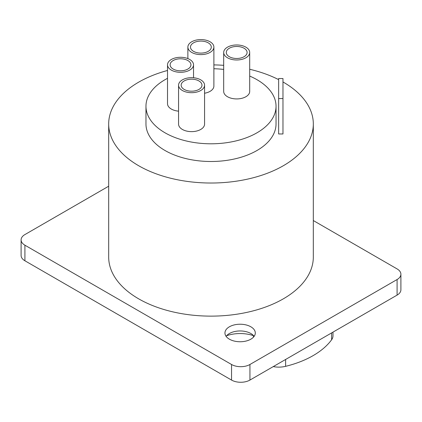 <?xml version="1.0" encoding="UTF-8"?>
<svg xmlns="http://www.w3.org/2000/svg" width="422" height="422" viewBox="0 0 422 422"><rect width="100%" height="100%" fill="white"/><g stroke="black" fill="none" stroke-linecap="round" stroke-linejoin="round"><path stroke-width="0.63" d="M108.681 186.213L24.909 234.574A13.008 7.512 0 0 0 21.1 239.886L21.1 255.463A13.008 7.512 0 0 0 24.909 260.77L231.541 380.069A13.008 7.512 0 0 0 249.935 380.069L397.091 295.11A13.008 7.512 0 0 0 400.9 289.798L400.9 274.226A13.008 7.512 0 0 0 397.091 268.914L313.319 220.548M253.643 335.733A26.011 15.018 0 0 0 226.609 335.733M21.1 239.886A13.008 7.512 0 0 0 24.909 245.198L231.541 364.492A13.008 7.512 0 0 0 249.935 364.492L397.091 279.533A13.008 7.512 0 0 0 400.9 274.226M229.394 339.183A15.176 8.762 180 0 1 224.952 332.99A15.176 8.762 180 0 1 234.315 324.893A15.176 8.762 180 0 1 250.853 326.792A15.176 8.762 180 0 1 255.299 332.99A15.176 8.762 180 0 1 245.931 341.082A15.176 8.762 180 0 1 229.394 339.183M313.319 123.952L313.319 257.056A102.319 59.075 180 0 1 250.156 311.631A102.319 59.075 180 0 1 138.648 298.829A102.319 59.075 180 0 1 108.681 257.056L108.681 123.952A102.319 59.075 0 0 0 138.648 165.719A102.319 59.075 0 0 0 250.156 178.527A102.319 59.075 0 0 0 313.319 123.952A102.319 59.075 0 0 0 283.352 82.179A102.319 59.075 0 0 0 282.972 81.958M254.139 336.35A15.176 8.762 0 0 0 250.853 333.517A15.176 8.762 0 0 0 229.394 333.517A15.176 8.762 0 0 0 226.113 336.35M278.636 79.621A102.319 59.075 0 0 0 249.697 69.266M223.686 65.331A102.319 59.075 0 0 0 213.891 64.898M167.518 70.474A102.319 59.075 0 0 0 108.681 123.952M278.636 98.563L278.636 133.964L282.972 133.964L282.972 78.539L278.636 78.539L278.636 98.563L282.972 98.563M167.518 78.328A65.035 37.547 0 0 0 145.965 106.249L145.965 123.952A65.035 37.547 0 0 0 165.013 150.501A65.035 37.547 0 0 0 235.887 158.64A65.035 37.547 0 0 0 276.035 123.952L276.035 106.249A65.035 37.547 0 0 0 256.987 79.7A65.035 37.547 0 0 0 249.697 76.071M145.965 106.249A65.035 37.547 0 0 0 165.013 132.798A65.035 37.547 0 0 0 235.887 140.937A65.035 37.547 0 0 0 276.035 106.249M223.686 69.424A65.035 37.547 0 0 0 213.891 68.739M223.686 52.476L223.686 91.416A13.008 7.512 0 0 0 227.495 96.728A13.008 7.512 0 0 0 241.669 98.358A13.008 7.512 0 0 0 249.697 91.416L249.697 52.476A13.008 7.512 0 0 0 245.889 47.169A13.008 7.512 0 0 0 231.715 45.539A13.008 7.512 0 0 0 223.686 52.476A13.008 7.512 0 0 0 227.495 57.788A13.008 7.512 0 0 0 241.669 59.412A13.008 7.512 0 0 0 249.697 52.476M204.57 93.236A13.008 7.512 0 0 0 213.891 86.035L213.891 47.095A13.008 7.512 0 0 0 210.082 41.789A13.008 7.512 0 0 0 195.903 40.159A13.008 7.512 0 0 0 187.874 47.095A13.008 7.512 0 0 0 191.688 52.407A13.008 7.512 0 0 0 205.862 54.032A13.008 7.512 0 0 0 213.891 47.095M167.518 64.798A13.008 7.512 0 0 0 171.327 70.105A13.008 7.512 0 0 0 185.506 71.735A13.008 7.512 0 0 0 193.534 64.798A13.008 7.512 0 0 0 189.726 59.486A13.008 7.512 0 0 0 175.547 57.856A13.008 7.512 0 0 0 167.518 64.798L167.518 103.738A13.008 7.512 0 0 0 171.327 109.045A13.008 7.512 0 0 0 178.559 111.16M178.559 85.186L178.559 124.126A13.008 7.512 0 0 0 182.367 129.438A13.008 7.512 0 0 0 196.541 131.063A13.008 7.512 0 0 0 204.57 124.126L204.57 85.186A13.008 7.512 0 0 0 200.761 79.874A13.008 7.512 0 0 0 186.587 78.249A13.008 7.512 0 0 0 178.559 85.186A13.008 7.512 0 0 0 182.367 90.498A13.008 7.512 0 0 0 196.541 92.123A13.008 7.512 0 0 0 204.57 85.186M229.331 56.727A10.408 6.008 180 0 1 226.287 52.476A10.408 6.008 180 0 1 232.707 46.926A10.408 6.008 180 0 1 244.048 48.229A10.408 6.008 180 0 1 247.097 52.476A10.408 6.008 180 0 1 240.672 58.025A10.408 6.008 180 0 1 229.331 56.727M193.524 51.342A10.408 6.008 180 0 1 190.475 47.095A10.408 6.008 180 0 1 196.9 41.546A10.408 6.008 180 0 1 208.241 42.849A10.408 6.008 180 0 1 211.29 47.095A10.408 6.008 180 0 1 204.865 52.644A10.408 6.008 180 0 1 193.524 51.342M173.168 69.044A10.408 6.008 180 0 1 170.119 64.798A10.408 6.008 180 0 1 176.544 59.244A10.408 6.008 180 0 1 187.885 60.546A10.408 6.008 180 0 1 190.934 64.798A10.408 6.008 180 0 1 184.509 70.347A10.408 6.008 180 0 1 173.168 69.044M184.203 89.432A10.408 6.008 180 0 1 181.159 85.186A10.408 6.008 180 0 1 187.579 79.637A10.408 6.008 180 0 1 198.92 80.94A10.408 6.008 180 0 1 201.969 85.186A10.408 6.008 180 0 1 195.544 90.735A10.408 6.008 180 0 1 184.203 89.432M253.453 335.664L253.453 337.173M273.271 366.597A17.344 10.012 180 0 0 285.62 366.333A86.71 50.065 0 0 0 331.608 339.784L331.608 332.916M332.984 332.119L332.984 335.875A17.344 10.012 180 0 1 331.608 339.784M397.091 295.11L397.091 279.533M249.935 380.069L249.935 364.492M231.541 380.069L231.541 364.492M24.909 260.77L24.909 245.198M285.62 366.333L285.62 359.465M187.874 58.6L187.874 47.095M193.534 77.764L193.534 64.798"/></g></svg>
